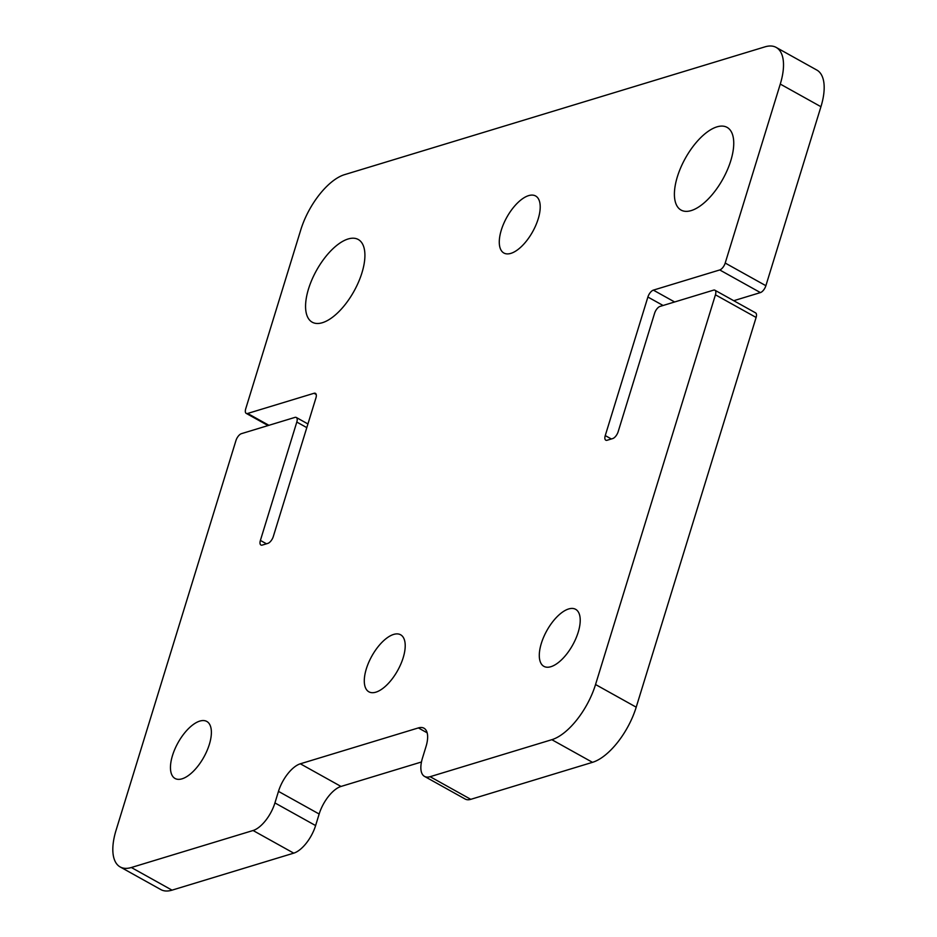 <?xml version="1.0" encoding="UTF-8"?>
<svg xmlns="http://www.w3.org/2000/svg" width="937" height="937" viewBox="0 0 937 937"><rect width="100%" height="100%" fill="white"/><g stroke="black" fill="none" stroke-linecap="round" stroke-linejoin="round"><path stroke-width="1.41" d="M730.813 160.602A47.318 21.446 -60.9 0 0 727.1 127.385A47.318 21.446 -60.9 0 0 685.345 158.294A47.318 21.446 -60.9 0 0 681.058 210.075A47.318 21.446 -60.9 0 0 730.813 160.602M209.361 744.353A32.631 14.793 -60.9 0 0 206.796 721.443A32.631 14.793 -60.9 0 0 178.007 742.76A32.631 14.793 -60.9 0 0 175.043 778.471A32.631 14.793 -60.9 0 0 209.361 744.353M578.199 632.229A32.631 14.793 -60.9 0 0 575.634 609.319A32.631 14.793 -60.9 0 0 546.833 630.648A32.631 14.793 -60.9 0 0 543.882 666.348A32.631 14.793 -60.9 0 0 578.199 632.229M403.191 657.692A32.631 14.793 -60.9 0 0 400.626 634.782A32.631 14.793 -60.9 0 0 371.837 656.099A32.631 14.793 -60.9 0 0 368.873 691.811A32.631 14.793 -60.9 0 0 403.191 657.692M361.975 272.726A47.318 21.446 -60.9 0 0 358.262 239.497A47.318 21.446 -60.9 0 0 316.507 270.418A47.318 21.446 -60.9 0 0 312.22 322.199A47.318 21.446 -60.9 0 0 361.975 272.726M538.189 218.895A32.631 14.793 -60.9 0 0 535.624 195.985A32.631 14.793 -60.9 0 0 506.823 217.302A32.631 14.793 -60.9 0 0 503.872 253.013A32.631 14.793 -60.9 0 0 538.189 218.895M595.545 684.525L636.211 707.177A52.214 23.659 119.1 0 1 592.5 762.331L551.834 739.691A52.214 23.659 -60.9 0 0 595.545 684.525L715.435 294.804A6.524 2.963 -60.9 0 0 714.931 290.224A6.524 2.963 -60.9 0 0 713.525 290.154L660.046 306.411A6.524 2.963 -60.9 0 0 654.576 313.309L618.174 431.664A6.524 2.963 119.1 0 1 612.704 438.563L607.176 440.249A6.524 2.963 119.1 0 1 605.77 440.167A6.524 2.963 119.1 0 1 605.255 435.588L611.346 438.973M636.211 707.177L756.112 317.456L715.435 294.804M306.797 427.623L296.806 422.06A6.524 2.963 -60.9 0 0 296.303 417.48A6.524 2.963 -60.9 0 0 294.897 417.41L241.418 433.667A6.524 2.963 -60.9 0 0 235.948 440.566L116.059 830.287A52.214 23.659 -60.9 0 0 120.159 866.936A52.214 23.659 -60.9 0 0 131.356 867.51L172.021 890.15A52.214 23.659 119.1 0 1 160.836 889.588L120.159 866.936M253.072 830.51A26.107 11.83 -60.9 0 0 274.928 802.927L315.605 825.567A26.107 11.83 119.1 0 1 293.738 853.15L253.072 830.51L131.356 867.51M274.928 802.927L278.476 791.378A26.107 11.83 119.1 0 1 300.344 763.796L418.37 727.92A26.107 11.83 119.1 0 1 423.969 728.201A26.107 11.83 119.1 0 1 426.019 746.531L422.47 758.08A26.107 11.83 -60.9 0 0 424.52 776.398A26.107 11.83 -60.9 0 0 430.118 776.691L470.784 799.331A26.107 11.83 119.1 0 1 465.185 799.05L424.52 776.398M551.834 739.691L430.118 776.691M663.091 305.485L647.889 297.029L605.255 435.588M647.889 297.029A6.524 2.963 119.1 0 1 653.358 290.13L674.64 301.983M719.745 269.95A6.524 2.963 -60.9 0 0 725.203 263.051L765.88 285.703A6.524 2.963 119.1 0 1 760.411 292.59L719.745 269.95L653.358 290.13M725.203 263.051L780.275 84.072A52.214 23.659 -60.9 0 0 776.164 47.412A52.214 23.659 -60.9 0 0 764.979 46.85L344.5 174.669A52.214 23.659 -60.9 0 0 300.789 229.823L245.717 408.813A6.524 2.963 -60.9 0 0 246.232 413.393A6.524 2.963 -60.9 0 0 247.637 413.463L268.919 425.316M316.226 394.5L314.024 393.282L247.637 413.463M314.024 393.282A6.524 2.963 119.1 0 1 315.418 393.353A6.524 2.963 119.1 0 1 315.933 397.932L273.311 536.503A6.524 2.963 119.1 0 1 267.841 543.39L262.313 545.076A6.524 2.963 119.1 0 1 260.908 545.006A6.524 2.963 119.1 0 1 260.392 540.426L266.483 543.811M296.806 422.06L260.392 540.426M315.605 825.567L319.154 814.019L278.476 791.378M293.738 853.15L172.021 890.15M776.164 47.412L816.841 70.064A52.214 23.659 119.1 0 1 820.941 106.713L780.275 84.072M765.88 285.703L820.941 106.713M760.411 292.59L733.741 300.707M714.931 290.224L755.597 312.876A6.524 2.963 119.1 0 1 756.112 317.456M592.5 762.331L470.784 799.331M300.344 763.796L341.009 786.448L421.463 761.992M341.009 786.448A26.107 11.83 -60.9 0 0 319.154 814.019M427.155 732.816L418.37 727.92M268.087 425.562L246.232 413.393M307.933 423.957L296.303 417.48"/></g></svg>

